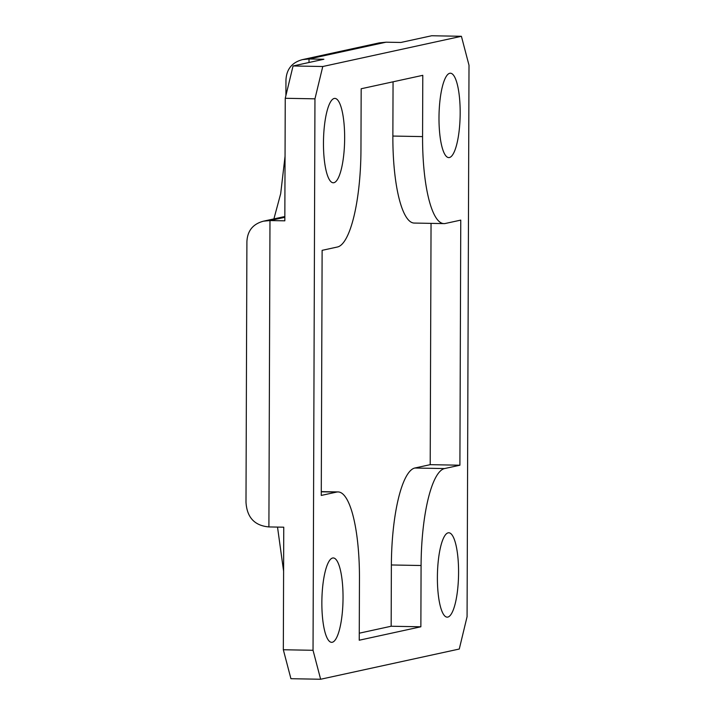 <?xml version="1.0" encoding="UTF-8"?>
<svg xmlns="http://www.w3.org/2000/svg" width="715" height="715" viewBox="0 0 715 715"><rect width="100%" height="100%" fill="white"/><g stroke="black" fill="none" stroke-linecap="round" stroke-linejoin="round"><path stroke-width="1.07" d="M309.005 62.491L309.014 58.979L323.868 59.256L293.061 65.968L285.249 98.286L284.829 220.828L269.975 220.56L263.522 221.167C252.958 223.956 247.417 230.811 246.907 241.724L245.996 502.189C246.907 517.401 254.54 525.65 268.903 526.928L283.757 527.196L283.328 649.747L290.925 678.705L320.633 679.25L313.036 650.293L283.328 649.747M285.249 98.286L314.957 98.831L322.769 66.513L461.407 36.295L431.699 35.75L400.892 42.462L386.037 42.194L309.014 58.979L302.57 59.595C292.006 62.375 286.465 69.23 285.955 80.152L285.902 95.613M386.037 42.194L379.2 42.891L302.57 59.595M320.633 679.25L459.271 649.032L467.074 616.714L469.004 65.253L461.407 36.295M322.769 66.513L293.061 65.968M314.957 98.831L313.036 650.293M420.867 626.787L359.243 640.22L359.457 578.944A92.065 23.05 91.1 0 0 338.043 491.938A92.065 23.05 91.1 0 0 336.676 492.072L321.267 495.432L322.125 250.339L337.534 246.979A92.065 23.05 91.1 0 0 360.959 150.034L361.173 88.758L422.788 75.325L422.574 136.601A92.065 23.05 91.1 0 0 443.988 223.607A92.065 23.05 91.1 0 0 445.365 223.473L460.764 220.113L459.906 465.215L444.507 468.566A92.065 23.05 91.1 0 0 421.081 565.511L420.867 626.787L391.159 626.242L391.373 564.966A92.065 23.05 -88.9 0 1 414.798 468.021L430.207 464.661L431.047 223.375M459.906 465.215L430.207 464.661M443.988 223.607L414.289 223.062A92.065 23.05 -88.9 0 1 392.866 136.056L393.062 81.805M460.174 113.095A42.194 10.564 -88.9 0 1 448.814 157.595A42.194 10.564 -88.9 0 1 438.992 117.716A42.194 10.564 -88.9 0 1 450.361 73.216A42.194 10.564 -88.9 0 1 460.174 113.095M334.2 98.464A42.194 10.564 -88.9 0 1 334.826 98.402A42.194 10.564 -88.9 0 1 344.639 139.532A42.194 10.564 -88.9 0 1 333.905 182.709A42.194 10.564 -88.9 0 1 333.279 182.772A42.194 10.564 -88.9 0 1 323.475 141.642A42.194 10.564 -88.9 0 1 334.2 98.464M447.831 617.081A42.194 10.564 -88.9 0 1 447.206 617.143A42.194 10.564 -88.9 0 1 437.401 576.013A42.194 10.564 -88.9 0 1 448.126 532.836A42.194 10.564 -88.9 0 1 448.761 532.773A42.194 10.564 -88.9 0 1 458.565 573.904A42.194 10.564 -88.9 0 1 447.831 617.081M359.27 633.195L391.159 626.242M321.857 602.45A42.194 10.564 -88.9 0 1 333.226 557.95A42.194 10.564 -88.9 0 1 343.039 597.829A42.194 10.564 -88.9 0 1 331.671 642.329A42.194 10.564 -88.9 0 1 321.857 602.45M268.903 526.928L269.975 220.56L284.838 217.315M263.522 221.167L282.586 217.011A30.691 29.655 77.7 0 1 284.838 216.618M421.081 565.511L391.373 564.966M444.507 468.566L414.798 468.021M422.574 136.601L392.866 136.056M336.676 492.072L321.285 491.786M273.908 218.906L280.682 193.694L285.053 156.236M283.605 571.187L277.518 527.089M338.043 491.938L321.285 491.625"/></g></svg>
